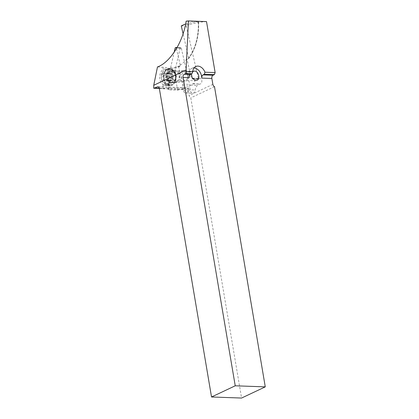 <?xml version="1.0" encoding="UTF-8"?>
<svg xmlns="http://www.w3.org/2000/svg" width="419" height="419" viewBox="0 0 419 419"><rect width="100%" height="100%" fill="white"/><g stroke="black" fill="none" stroke-linecap="round" stroke-linejoin="round"><path stroke-width="0.31" stroke-dasharray="2.1 1.57" d="M206.509 21.594A177.724 112.271 -88 0 0 189.398 24.616L184.391 24.438M185.633 24.077A177.724 112.271 92 0 1 198.381 21.657L186.141 21.139M188.571 58.66L188.141 58.859L188.67 57.937A41.036 25.926 92 0 0 198.381 21.657L198.245 21.573A42.01 26.538 92 0 1 188.141 58.859L186.89 58.817A42.01 26.538 92 0 1 178.52 66.218L180.055 66.202M176.446 48.646L180.317 65.39A41.036 25.926 92 0 1 170.622 67.679L169.653 68.611L168.265 68.575L169.046 68.376L167.49 67.642L157.481 66.925M167.186 84.785L167.893 85.13A7.919 6.128 87.2 0 0 170.292 85.628A7.919 6.128 87.2 0 0 175.702 80.511L175.949 79.605A7.919 6.128 87.2 0 0 172.172 69.407L171.46 69.067A7.919 6.128 87.2 0 0 169.061 68.564A7.919 6.128 87.2 0 0 163.656 73.686L163.405 74.592A7.919 6.128 87.2 0 0 167.186 84.785L163.719 84.957L163.08 84.58A7.919 6.128 -92.8 0 1 159.958 74.76L160.205 73.854A7.919 6.128 -92.8 0 1 163.106 69.57L165.835 68.753L167.637 69.633L168.249 70.392L168.888 72.55L169.035 76.378L169.051 68.376M163.08 84.58L163.07 88.592L159.34 88.456M163.07 88.592C166.919 88.744 168.899 89.09 169.009 89.635L168.852 89.891L177.593 90.2L183.794 89.043L159.262 88.173M183.794 89.043L186.162 87.922A2.587 1.634 92 0 1 186.675 87.817A2.587 1.634 92 0 1 188.162 89.656L189.158 95.532A2.587 1.906 -115.3 0 0 190.797 97.868L241.569 398.05M181.27 25.91L186.277 26.088L189.398 24.616M177.593 90.2L174.582 72.419L167.343 72.162L167.899 68.548M186.277 26.088L198.438 78.709A0.644 0.409 -88 0 0 198.962 79.071L199.528 78.714A2.744 1.734 92 0 1 200.214 78.521A2.744 1.734 92 0 1 201.838 80.778A2.744 1.734 92 0 1 200.706 83.816A2.744 1.734 92 0 1 200.046 84.01A1.613 1.021 -88 0 0 199.659 84.125L197.569 85.429A5.819 3.677 -88 0 0 195.196 89.996A3.876 2.451 92 0 1 193.615 93.039A3.876 2.451 92 0 1 192.646 93.317A3.876 2.451 92 0 1 190.477 90.876L189.854 88.179A3.876 2.451 92 0 1 189.755 86.115A3.232 2.043 -88 0 0 189.671 84.397L181.312 48.211A0.807 0.508 -88 0 0 180.856 47.703A0.807 0.508 -88 0 0 180.657 47.761L180.175 48.059L174.582 72.419M178.52 66.218L182.663 84.146A3.232 2.043 92 0 1 182.747 85.864A3.876 2.451 -88 0 0 182.841 87.927L183.47 90.63A3.876 2.451 -88 0 0 185.638 93.065A3.876 2.451 -88 0 0 186.607 92.793A3.876 2.451 -88 0 0 188.189 89.745A5.819 3.677 92 0 1 190.561 85.177L192.651 83.879A1.613 1.021 92 0 1 193.039 83.763A2.744 1.734 -88 0 0 193.698 83.564A2.744 1.734 -88 0 0 194.83 80.527A2.744 1.734 -88 0 0 193.206 78.269A2.744 1.734 -88 0 0 192.52 78.468L191.954 78.819A0.644 0.409 92 0 1 191.431 78.458L186.89 58.817M188.67 57.937L183.098 33.824M180.05 66.202C176.886 67.941 173.634 68.753 170.292 68.648A42.01 26.538 92 0 0 179.772 66.265L180.317 65.39M170.622 67.679L174.168 52.244M180.175 48.059L175.168 47.881M163.719 84.957L166.369 85.822L167.27 85.596L168.218 84.69L168.81 82.915L169.035 76.378M167.343 72.162L168.852 89.891M173.068 71.471L172.089 69.711L171.381 69.371A7.594 5.876 -92.8 0 0 163.892 73.802L163.646 74.708A7.594 5.876 -92.8 0 0 167.265 84.486L167.977 84.827A7.594 5.876 -92.8 0 0 175.467 80.396L175.76 78.667C176.389 75.483 175.488 73.084 173.068 71.471L171.004 70.9M172.089 69.711A7.594 5.876 -92.8 0 1 175.713 79.49M171.287 70.9C169.391 70.942 167.967 72.131 167.024 74.467L166.814 75.378C166.683 78.453 167.605 80.747 169.564 82.265L171.816 82.831M171.502 82.831C173.476 82.8 174.817 81.715 175.514 79.568L175.76 78.667M175.247 82.648A5.976 4.63 87.2 0 0 175.551 82.648A5.976 4.63 87.2 0 0 179.887 76.646A5.976 4.63 87.2 0 0 175.268 70.706A5.976 4.63 87.2 0 0 174.969 70.706A5.976 4.63 87.2 0 0 170.633 76.708A5.976 4.63 87.2 0 0 175.247 82.648M175.566 71.979A4.688 3.63 87.2 0 0 175.331 71.984A4.688 3.63 87.2 0 0 171.926 76.687A4.688 3.63 87.2 0 0 175.551 81.344A4.688 3.63 -92.8 0 0 175.786 81.344A4.688 3.63 -92.8 0 0 179.185 76.64A4.688 3.63 -92.8 0 0 175.566 71.979M192.792 71.57L191.546 73.959M189.807 75.085L188.964 75.483A8.076 5.955 -115.3 0 1 191.776 68.397A8.076 5.955 -115.3 0 1 193.992 67.978M188.964 75.483L189.336 77.672M214.497 86.686L190.797 97.868M184.742 72.178A4.038 3.127 -92.8 0 1 187.864 76.326A4.038 3.127 -92.8 0 1 184.727 80.249A4.038 3.127 -92.8 0 1 181.605 76.106A4.038 3.127 -92.8 0 1 184.742 72.178M183.726 70.617A5.657 4.379 87.2 0 0 183.438 70.617A5.657 4.379 87.2 0 0 179.337 76.295A5.657 4.379 87.2 0 0 183.705 81.915A5.657 4.379 87.2 0 0 183.988 81.915A5.657 4.379 87.2 0 0 188.094 76.237A5.657 4.379 87.2 0 0 183.726 70.617M169.805 84.69A7.757 6.002 87.2 0 0 170.198 84.69A7.757 6.002 87.2 0 0 175.828 76.902A7.757 6.002 87.2 0 0 169.836 69.193A7.757 6.002 87.2 0 0 169.444 69.198A7.757 6.002 87.2 0 0 163.813 76.981A7.757 6.002 87.2 0 0 169.805 84.69M167.181 69.324A7.757 6.002 87.2 0 0 166.788 69.324A7.757 6.002 87.2 0 0 161.158 77.112A7.757 6.002 87.2 0 0 167.15 84.821A7.757 6.002 87.2 0 0 167.542 84.816A7.757 6.002 87.2 0 0 173.167 77.033A7.757 6.002 87.2 0 0 167.181 69.324M166.338 83.57A6.463 5.002 87.2 0 0 171.355 77.29A6.463 5.002 87.2 0 0 166.359 70.654A6.463 5.002 87.2 0 0 161.341 76.934A6.463 5.002 87.2 0 0 166.338 83.57M164.3 80.013A1.765 1.367 87.2 0 0 163.326 77.798A0.822 0.634 -92.8 0 1 163.331 76.211A1.765 1.367 87.2 0 0 164.311 74.063A0.822 0.634 -92.8 0 1 165.379 73.309A1.765 1.367 87.2 0 0 166.353 73.87A1.765 1.367 87.2 0 0 166.443 73.87A1.765 1.367 87.2 0 0 167.333 73.377A0.822 0.634 -92.8 0 1 168.396 74.21A1.765 1.367 87.2 0 0 169.37 76.426A0.822 0.634 -92.8 0 1 169.365 78.013A1.765 1.367 87.2 0 0 168.386 80.16A0.822 0.634 -92.8 0 1 167.317 80.914A1.765 1.367 87.2 0 0 166.254 80.354A1.765 1.367 87.2 0 0 165.364 80.846A0.822 0.634 -92.8 0 1 164.3 80.013L167.658 79.851L168.192 80.914L169.705 80.181L171.057 81.019L172.722 77.85L169.365 78.013M170.004 76.934A17.038 0.702 -179.9 0 0 166.118 76.829L166.683 77.635C167.61 78.034 167.935 78.772 167.658 79.851M166.118 76.829L166.689 76.049C167.616 75.687 167.94 74.975 167.668 73.901L164.311 74.063M172.722 77.85L173.115 77.075L171.753 74.048C171.596 73.089 171.24 72.812 170.685 73.215L169.81 73.702L168.056 72.901L167.668 73.901M171.031 72.985L167.333 73.377M168.265 68.575L170.292 68.648A42.01 26.538 92 0 1 169.653 68.611M163.111 67.124L163.106 69.57M186.162 87.922L158.387 86.937M212.857 84.35L189.158 95.532M198.438 78.709L191.431 78.458M181.312 48.211L176.792 48.049M182.663 84.146L189.671 84.397M172.172 69.407L167.637 69.633M169.019 79.94L175.949 79.605M171.46 69.067L167.197 69.276M163.656 73.686L160.205 73.854M163.405 74.592L159.958 74.76M167.893 85.13L164.384 85.298M175.702 80.511L168.993 80.836M172.356 71.13L171.381 69.371M167.024 74.467L163.892 73.802M166.814 75.378L163.646 74.708M169.564 82.265L167.265 84.486M170.276 82.606L167.977 84.827M175.514 79.568L175.467 80.396M159.372 88.629L188.162 89.656M180.657 47.761L175.65 47.583M182.747 85.864L189.755 86.115M182.841 87.927L189.854 88.179M183.47 90.63L190.477 90.876M188.189 89.745L195.196 89.996M190.561 85.177L197.569 85.429M192.651 83.879L199.659 84.125M193.039 83.763L200.046 84.01M192.52 78.468L199.528 78.714M191.954 78.819L198.962 79.071M171.56 82.506A5.657 4.379 87.2 0 0 171.848 82.506A5.657 4.379 87.2 0 0 175.949 76.829A5.657 4.379 87.2 0 0 171.581 71.209A5.657 4.379 87.2 0 0 171.298 71.209A5.657 4.379 87.2 0 0 167.191 76.887A5.657 4.379 87.2 0 0 171.56 82.506M170.863 70.769A6.128 4.745 87.2 0 0 166.102 76.724A6.128 4.745 87.2 0 0 170.837 83.014A6.128 4.745 87.2 0 0 175.598 77.059A6.128 4.745 87.2 0 0 170.863 70.769M166.683 77.635L163.326 77.798M163.331 76.211L166.689 76.049M168.721 80.684L165.364 80.846M170.674 80.752L167.317 80.914M171.743 79.998L168.386 80.16M172.722 76.263L169.37 76.426M171.753 74.048L168.396 74.21M168.737 73.142L165.379 73.309M188.602 58.618C195.841 48.688 199.172 36.348 198.601 21.599M169.009 89.708L169.03 78.39M169.061 68.564L165.405 68.747M170.292 85.628L166.369 85.822M175.551 82.648L171.79 82.831M174.969 70.706L170.989 70.9M194.201 71.062L175.331 71.984M196.244 80.343L175.786 81.344M191.776 68.397L195.725 66.532M157.884 86.791L186.675 87.817M177.069 47.567L180.856 47.703M185.638 93.065L192.646 93.317M193.206 78.269L200.214 78.521M191.792 78.866L198.8 79.118M183.438 70.617L171.528 71.209C176.472 71.712 177.321 81.522 171.848 82.506L183.988 81.915M166.788 69.324L169.444 69.198M167.542 84.816L170.198 84.69M168.239 80.914L164.95 81.077M169.611 80.186L166.254 80.354M171.099 81.019L167.815 81.176M171.099 72.985L167.741 73.147M169.889 73.702L166.443 73.87M168.239 72.88L164.882 73.047"/><path stroke-width="0.63" d="M153.736 85.277L186.083 70.02L186.345 71.565L185.617 73.576L184.234 74.231A2.587 1.634 -88 0 0 183.077 77.447L235.227 385.799L211.527 396.982L159.372 88.629A2.587 1.634 -88 0 0 157.884 86.791A2.587 1.634 -88 0 0 157.376 86.901L153.731 88.257L153.736 85.277L157.481 66.925C170.13 62.635 183.239 41.68 186.141 21.139L188.445 20.95L186.083 70.02M186.345 71.565L192.782 71.79L191.881 73.796L190.498 74.451L184.234 74.231M204.388 74.242L214.408 74.598L213.025 75.252L203.006 74.896L204.388 74.242L204.943 72.225A8.076 5.955 64.7 0 0 195.725 66.532A8.076 5.955 64.7 0 0 192.782 71.79M204.943 72.225L215.136 72.587L206.509 21.594L188.445 20.95M183.098 33.824L181.27 25.91L184.391 24.438A177.724 112.271 92 0 1 185.633 24.077M159.34 88.456L153.731 88.257M159.262 88.173L155.004 88.021M214.408 74.598L215.136 72.587M235.227 385.799L265.269 386.868L214.497 86.686A2.587 1.906 64.7 0 1 212.857 84.35L211.862 78.473A2.587 1.634 92 0 1 213.025 75.252M174.168 52.244L175.168 47.881L175.65 47.583A0.807 0.508 92 0 1 175.849 47.525A0.807 0.508 92 0 1 176.305 48.033L176.446 48.646M191.546 73.959C191.603 77.52 193.091 79.652 196.008 80.348L196.244 80.343C200.732 80.364 198.91 70.989 194.437 71.062L192.792 71.57M201.848 78.117L201.481 75.928L202.325 75.53A2.587 1.634 -88 0 0 201.848 78.117L211.862 78.473M193.992 67.978A8.076 5.955 -115.3 0 1 201.481 75.928M183.077 77.447L189.336 77.672A2.587 1.634 92 0 1 189.807 75.085L190.498 74.451M203.006 74.896L202.325 75.53M185.617 73.576L191.881 73.796M211.527 396.982L241.569 398.05L265.269 386.868M158.387 86.937L157.376 86.901M176.792 48.049L176.305 48.033M175.849 47.525L177.069 47.567"/></g></svg>
